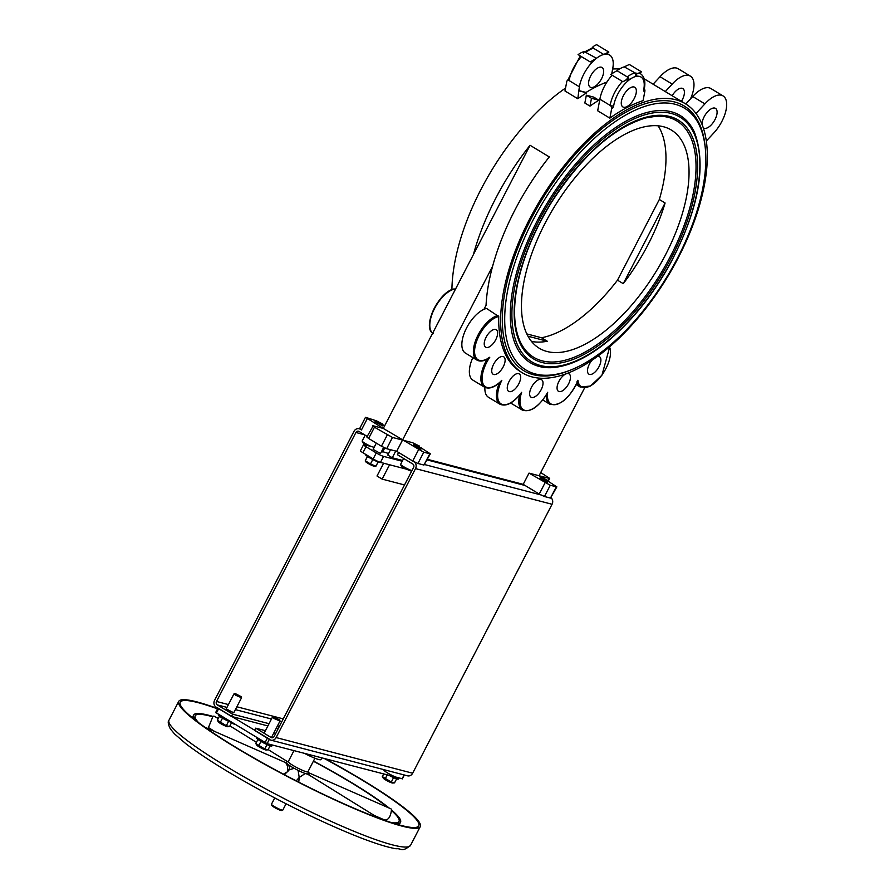 <?xml version="1.0" encoding="UTF-8"?>
<svg xmlns="http://www.w3.org/2000/svg" width="894" height="894" viewBox="0 0 894 894"><rect width="100%" height="100%" fill="white"/><g stroke="black" fill="none" stroke-linecap="round" stroke-linejoin="round"><path stroke-width="1.34" d="M413.799 444.441L421.342 448.352L420.929 449.157L413.374 445.246L414.894 444.072L419.565 446.128L412.559 442.698L402.523 440.072L492.616 266.244A157.288 74.325 121.2 0 1 549.296 156.919L530.064 145.275L383.291 428.427L365.501 417.297L376.374 420.806M421.242 447.95L430.349 453.828L423.756 452.241L383.291 428.427L373.245 425.801L366.853 437.032L368.619 438.462L374.452 427.22L372.675 425.79M451.917 289.645A157.288 74.325 -58.8 0 1 565.544 88.081M612.647 69.017A157.288 74.325 -58.8 0 1 619.441 69.017M675.808 99.748A157.288 74.325 121.2 0 0 534.869 209.319A157.288 74.325 121.2 0 0 522.487 372.887A157.288 74.325 121.2 0 0 667.55 276.849A157.288 74.325 121.2 0 0 685.452 103.793A157.288 74.325 121.2 0 0 675.808 99.748M492.616 266.244A157.288 74.325 121.2 0 0 486.045 305.323L483.967 309.335M453.873 289.354L455.303 289.511M473.395 254.6A157.288 74.325 -58.8 0 1 530.064 145.275M577.803 98.753L564.986 90.987L566.796 81.51A2.548 1.766 62.2 0 1 567.534 80.426A2.548 1.766 62.2 0 1 569.12 80.572L579.379 86.785L577.803 98.753A157.288 74.325 121.2 0 1 586.676 92.842L586.039 92.451A157.288 74.325 121.2 0 1 606.914 82.058M589.984 106.118L584.855 103.022L586.352 95.177L591.482 98.284L589.984 106.118A157.288 74.325 121.2 0 1 598.857 100.217L593.728 97.111L586.352 95.177M622.403 81.443A26.049 12.315 121.2 0 0 610.144 105.414L599.885 99.212L597.673 110.778L609.853 118.153L611.664 108.688A2.548 1.207 121.2 0 0 613.709 105.66A23.501 11.108 -58.8 0 1 628.013 80.862A2.548 1.285 -130.5 0 0 627.007 78.795M636.506 73.308A2.548 1.397 10.7 0 0 639.054 73.185A2.548 1.207 121.2 0 0 639.087 72.984L636.517 73.699L636.182 76.269A2.548 1.207 121.2 0 0 636.584 76.314A23.501 11.108 -58.8 0 1 643.669 89.858A2.548 1.207 121.2 0 0 644.876 91.177L643.077 100.642A157.288 74.325 121.2 0 0 609.853 118.153M609.473 346.917A24.876 11.756 -58.8 0 1 597.952 379.838A24.876 11.756 -58.8 0 1 577.926 380.252A24.876 11.756 -58.8 0 1 558.169 403.864A24.876 11.756 -58.8 0 1 547.676 392.287A24.876 11.756 -58.8 0 1 526.7 410.603A24.876 11.756 -58.8 0 1 521.638 392.31A24.876 11.756 -58.8 0 1 501.076 403.909A24.876 11.756 -58.8 0 1 501.825 380.319A24.876 11.756 -58.8 0 1 483.274 384.297A24.876 11.756 -58.8 0 1 489.778 357.231A24.876 11.756 -58.8 0 1 475.228 345.967A24.876 11.756 -58.8 0 1 498.74 316.521L486.582 308.452A25.725 12.158 121.2 0 0 465.763 329.595A25.725 12.158 121.2 0 0 465.416 353.096L476.96 360.092C480.179 361.824 484.09 361.198 488.672 358.192L487.766 358.539M498.74 316.521A157.288 74.325 121.2 0 0 520.565 371.714L522.487 372.887M613.709 105.66A2.548 1.453 9.5 0 1 610.144 105.414A2.548 1.766 62.2 0 1 611.664 108.688M628.013 80.862A2.548 1.207 121.2 0 0 628.583 80.27L628.158 78.191L626.359 79.7A2.548 1.207 121.2 0 0 626.292 79.968A2.548 1.397 10.7 0 0 626.884 79.275A2.548 1.397 10.7 0 0 626.895 79.175M628.147 78.27L627.242 78.203M626.884 79.275L626.359 79.7A195.551 92.406 -58.8 0 0 622.939 81.756L610.758 74.381A195.551 92.406 121.2 0 1 617.016 70.704L627.275 76.906L628.158 78.191M623.565 107.224A11.477 5.42 121.2 0 0 633.857 99.223A11.477 5.42 121.2 0 0 634.762 87.288A11.477 5.42 121.2 0 0 624.168 94.295A11.477 5.42 121.2 0 0 622.861 106.922A11.477 5.42 121.2 0 0 623.565 107.224M612.144 75.23A26.049 12.315 121.2 0 0 599.885 99.212M636.662 73.163L636.372 74.247M644.876 91.177A2.548 1.766 -117.8 0 0 643.948 88.383M636.517 73.699L624.258 66.882A26.049 12.315 121.2 0 0 617.016 70.704M626.292 79.968L622.939 81.756M639.087 72.984A195.551 92.406 -58.8 0 1 641.523 71.866L629.354 64.491A195.551 92.406 121.2 0 0 624.258 66.882M641.523 71.866L639.054 73.185M591.951 48.064L594.219 45.817A195.551 92.406 121.2 0 1 596.656 44.7L608.836 52.075A195.551 92.406 121.2 0 0 603.741 54.467A26.049 12.315 121.2 0 0 596.51 58.278A195.551 92.406 121.2 0 0 590.252 61.965L595.236 59.306A26.049 12.315 121.2 0 0 579.379 86.785M611.272 76.225L611.53 74.85M611.731 73.789L612.591 69.274A26.049 12.315 121.2 0 0 609.619 55.026A26.049 12.315 121.2 0 0 604.735 54.255L608.836 52.075M590.252 61.965L578.072 54.59A195.551 92.406 121.2 0 1 581.491 52.522L584.095 51.506L583.715 53.104M584.095 51.506L596.51 58.278M586.252 52.064A26.049 12.315 -58.8 0 1 593.493 48.254L592.588 47.103M584.654 51.908L592.119 48.019A2.548 2.023 -104.2 0 1 593.493 48.254L603.741 54.467M584.542 388.018L539.071 475.731L541.373 477.128M579.301 90.909L586.676 92.842M578.664 90.529L586.039 92.451M591.482 98.284L598.857 100.217M577.926 380.252L576.954 381.827L577.926 380.252M547.676 392.287L546.759 393.93M521.638 392.31L520.386 393.963M501.825 380.319L500.215 381.883M489.778 357.231L487.599 358.494M510.664 403.004A25.725 12.158 121.2 0 0 510.809 403.105L522.353 410.089C530.354 412.659 538.646 407.072 547.229 393.315M484.917 387.393A25.725 12.158 121.2 0 0 488.459 397.26L499.992 404.244C506.183 406.792 513.178 403.16 520.99 393.36M472.837 357.589A25.725 12.158 121.2 0 0 472.926 380.151L484.459 387.136C489.074 389.371 494.583 387.437 500.975 381.347M623.263 283.666L665.091 202.983A127.529 60.267 -58.8 0 1 623.263 283.666L617.497 280.168L659.325 199.485L665.091 202.983M527.985 336.2L547.307 341.251A127.529 60.267 -58.8 0 1 531.472 341.419M526.812 333.909L541.54 337.753L547.307 341.251M547.005 351.487A127.529 60.267 121.2 0 0 661.292 262.646A127.529 60.267 121.2 0 0 671.316 130.032A127.529 60.267 121.2 0 0 553.71 207.9A127.529 60.267 121.2 0 0 539.194 348.202A127.529 60.267 121.2 0 0 547.005 351.487M617.497 280.168A127.529 60.267 -58.8 0 1 541.54 337.753M658.107 125.808A127.529 60.267 -58.8 0 1 659.325 199.485M696.001 113.493L704.908 103.894A26.049 12.315 -58.8 0 1 723.056 95.915A26.049 12.315 -58.8 0 1 713.434 133.362L706.327 141.04M703.243 127.741A11.477 5.42 121.2 0 0 703.623 128.021A11.477 5.42 121.2 0 0 704.327 128.311A11.477 5.42 121.2 0 0 714.608 120.321A11.477 5.42 121.2 0 0 715.513 108.386A11.477 5.42 121.2 0 0 707.02 112.465A11.477 5.42 121.2 0 0 702.025 124.434M531.662 397.461A10.203 4.816 121.2 0 0 540.803 390.354A10.203 4.816 121.2 0 0 541.608 379.738A10.203 4.816 121.2 0 0 532.198 385.973A10.203 4.816 121.2 0 0 531.036 397.193A10.203 4.816 121.2 0 0 531.662 397.461M486.269 347.453A10.203 4.816 121.2 0 0 495.41 340.346A10.203 4.816 121.2 0 0 496.215 329.741A10.203 4.816 121.2 0 0 486.805 335.976A10.203 4.816 121.2 0 0 485.643 347.196A10.203 4.816 121.2 0 0 486.269 347.453M591.996 360.248A10.203 4.816 121.2 0 0 588.9 374.161A10.203 4.816 121.2 0 0 589.526 374.43A10.203 4.816 121.2 0 0 598.667 367.322A10.203 4.816 121.2 0 0 599.472 356.706A10.203 4.816 121.2 0 0 597.471 356.427M509.301 391.617A10.203 4.816 121.2 0 0 518.442 384.509A10.203 4.816 121.2 0 0 519.246 373.904A10.203 4.816 121.2 0 0 509.837 380.129A10.203 4.816 121.2 0 0 508.675 391.36A10.203 4.816 121.2 0 0 509.301 391.617M559.108 391.572A10.203 4.816 121.2 0 0 568.249 384.465A10.203 4.816 121.2 0 0 569.053 373.86A10.203 4.816 121.2 0 0 559.644 380.084A10.203 4.816 121.2 0 0 558.482 391.315A10.203 4.816 121.2 0 0 559.108 391.572M493.767 374.508A10.203 4.816 121.2 0 0 502.909 367.4A10.203 4.816 121.2 0 0 503.713 356.795A10.203 4.816 121.2 0 0 494.304 363.02A10.203 4.816 121.2 0 0 493.142 374.251A10.203 4.816 121.2 0 0 493.767 374.508M723.056 95.915L710.886 88.54A26.049 12.315 121.2 0 0 692.727 96.518L685.787 104.006M704.908 103.894L692.727 96.518M690.481 98.943A26.049 12.315 121.2 0 0 690.369 76.124L678.2 68.749A26.049 12.315 121.2 0 0 660.04 76.716L653.101 84.204M387.27 434.987L381.436 446.218L386.655 448.687L392.477 437.445L374.452 427.22M381.436 446.218L368.619 438.462M418.537 449.771L412.715 461.013L396.69 451.314L402.523 440.072L392.477 437.445M412.715 461.013L417.934 463.483L423.756 452.241M413.374 445.246L413.944 445.268M429.779 453.817L423.957 465.048L417.934 463.483M423.957 465.048L430.349 453.828M545.049 482.816L539.227 494.058L544.435 496.516L550.268 485.286L529.024 473.116L523.202 484.347L427.488 459.348M540.702 472.58L549.676 478.368L547.743 480.983L556.861 486.872L550.268 485.286M549.106 478.357L529.024 473.116M541.406 477.117L547.519 480.279L541.406 477.117L540.311 477.485L547.854 481.397L547.441 482.201L540.457 478.301M556.291 486.85L550.469 498.092L544.435 496.516M550.469 498.092L556.861 486.872M365.501 417.297L359.679 428.528L361.444 429.958L367.266 418.727M382.788 424.661L384.655 425.801M376.441 420.783L382.554 423.957L376.441 420.783L375.346 421.152L382.889 425.063L382.476 425.868L375.491 421.979M402.211 461.259L383.571 456.387A5.956 0.726 -152.6 0 1 376.273 452.934L366.026 446.732A5.956 0.726 -152.6 0 1 363.545 444.72A5.956 0.726 -152.6 0 1 364.35 444.743L374.139 447.302M380.051 453.258L373.077 449.369L380.051 453.258M388.577 453.504L381.626 451.336M402.613 460.477L392.254 457.773L387.772 455.057L390.544 449.704M406.748 469.249L380.464 462.377A5.956 0.726 -152.6 0 1 373.167 458.935L362.919 452.722A5.956 0.726 -152.6 0 1 360.438 450.71L363.545 444.72M384.722 447.939L382.643 451.951M395.74 451.057L392.254 457.773M396.69 451.314L386.655 448.687M539.227 494.058L523.202 484.347M360.327 429.232L361.444 429.958M535.361 373.96A153.042 72.325 -58.8 0 1 561.566 174.811A153.042 72.325 -58.8 0 1 705.344 148.706A153.042 72.325 -58.8 0 1 571.501 369.703A153.042 72.325 -58.8 0 1 535.361 373.96M705.344 148.706L705.176 146.929A154.74 73.118 121.2 0 0 559.8 173.324A154.74 73.118 121.2 0 0 533.293 374.687A154.74 73.118 121.2 0 0 569.847 370.373L571.501 369.703M668.354 117.382A138.157 65.284 -58.8 0 1 654.631 283.141A138.157 65.284 -58.8 0 1 519.917 341.016C513.726 326.958 512.921 308.128 517.492 284.527C523.169 257.103 534.735 229.345 552.19 201.273C582.195 155.444 613.44 127.641 645.915 117.885L656.017 116.276A138.157 65.284 -58.8 0 1 668.354 117.382M671.271 111.761A144.537 68.302 121.2 0 0 531.472 232.496A144.537 68.302 121.2 0 0 552.146 367.635C569.69 366.339 588.777 357.097 609.406 339.899C632.874 319.884 653.235 294.316 670.5 263.171C698.739 209.129 706.741 165.58 694.537 132.513A144.537 68.302 121.2 0 0 671.271 111.761M690.369 76.124A26.049 12.315 121.2 0 0 672.221 84.092L665.281 91.579M672.154 95.736A11.477 5.42 -58.8 0 1 682.826 88.584A11.477 5.42 -58.8 0 1 681.429 101.357M590.878 87.422A11.477 5.42 -58.8 0 1 590.174 87.131A11.477 5.42 -58.8 0 1 591.482 74.504A11.477 5.42 -58.8 0 1 602.064 67.497A11.477 5.42 -58.8 0 1 601.17 79.432A11.477 5.42 -58.8 0 1 590.878 87.422M660.04 76.716L672.221 84.092M227.959 710.317L226.193 708.886L233.747 712.797L227.959 710.317M360.159 429.187A5.096 4.448 -75.4 0 0 359.12 428.74A5.096 4.448 -75.4 0 0 353.99 431.355L214.582 700.293A5.096 4.448 -75.4 0 0 216.091 707.12L231.479 716.429L267.887 725.939M364.484 434.752L355.913 432.517L216.504 701.455A2.548 2.224 -75.4 0 0 217.253 704.874L232.641 714.183L269.049 723.693M277.486 725.894L279.375 726.386M232.641 714.183L231.479 716.429M276.313 728.141L278.202 728.632M355.913 432.517A2.548 2.224 104.6 0 1 358.997 431.433L367.188 436.395M321.795 757.933L320.946 759.565A17.008 2.09 -152.6 0 1 304.597 753.441M215.845 712.596L267.127 743.652L402.155 778.719M217.946 708.093L269.452 739.159M271.452 804.354L271.821 805.472A5.532 0.682 27.4 0 0 275.508 808.042A5.532 0.682 27.4 0 0 280.895 810.445A5.532 0.682 27.4 0 0 281.554 810.523L282.694 810.176A6.381 0.782 -152.6 0 1 281.923 810.087A6.381 0.782 -152.6 0 1 275.71 807.316A6.381 0.782 -152.6 0 1 271.452 804.354A6.381 0.782 -152.6 0 1 271.452 804.242L274.737 797.917M286.058 803.784L282.772 810.109A6.381 0.782 -152.6 0 1 282.694 810.176M404.524 484.95L382.14 479.106L377.011 475.999L383.649 463.215M389.583 464.757L382.14 479.106M314.934 758.235L307.894 771.813A11.052 1.352 -152.6 0 1 297.456 767.924A11.052 1.352 -152.6 0 1 288.27 761.632L293.958 750.658M309.168 775.433L308.642 772.785M285.834 762.75L287.41 765.89A1.699 0.704 167.4 0 0 289.444 765.487L285.845 762.705A1.699 1.419 35.5 0 0 285.968 762.526A12.751 1.564 27.4 0 1 285.991 762.347L288.427 761.33M298.775 782.172L299.211 777.467L298.093 770.371L294.249 768.359L289.377 769.7L289.444 765.487A12.751 1.564 27.4 0 0 294.249 768.359M307.502 774.17L305.234 773.511L299.211 777.467L296.227 780.864M287.41 765.89L287.723 769.41L289.377 769.7L284.37 774.696M287.723 769.41L287.924 771.544L283.342 774.148M214.839 731.538L208.458 727.571L212.772 716.787L212.28 716.485A6.381 3.375 -58.2 0 1 214.269 716.25A6.381 3.375 -58.2 0 1 214.716 716.452L218.203 718.608M308.788 772.785L390.834 808.802A6.381 2.95 113.7 0 1 391.181 809.025A6.381 2.95 113.7 0 1 391.941 810.69L391.393 810.456C390.544 816.825 388.365 820.021 384.833 820.033M391.863 810.266A116.477 14.282 -152.6 0 1 400.523 822.201A116.477 14.282 -152.6 0 1 394.701 823.62M195.898 720.575A116.477 14.282 -152.6 0 1 193.696 714.988A116.477 14.282 -152.6 0 1 212.649 716.34M216.359 717.469A116.477 14.282 -152.6 0 1 218.449 718.139M231.501 722.799A116.477 14.282 -152.6 0 1 233.524 723.581M292.807 750.357A116.477 14.282 -152.6 0 1 293.847 750.882M313.47 761.051A116.477 14.282 -152.6 0 1 389.281 808.12M198.513 722.576A114.778 14.08 -152.6 0 1 195.205 715.77A114.778 14.08 -152.6 0 1 212.772 716.787M217.588 718.228A114.778 14.08 -152.6 0 1 218.281 718.452M231.378 723.056A114.778 14.08 -152.6 0 1 234.887 724.408M291.835 750.1A114.778 14.08 -152.6 0 1 293.746 751.072M313.381 761.241A114.778 14.08 -152.6 0 1 387.895 807.517M391.393 810.456A114.778 14.08 -152.6 0 1 399.015 821.418A114.778 14.08 -152.6 0 1 391.561 822.636M324.567 758.66A134.335 16.472 -152.6 0 1 408.547 811.886A134.335 16.472 -152.6 0 1 418.761 825.832A134.335 16.472 -152.6 0 1 291.913 778.64A134.335 16.472 -152.6 0 1 180.23 702.192A134.335 16.472 -152.6 0 1 217.555 708.864M325.427 758.872A136.033 16.684 -152.6 0 1 409.921 812.49A136.033 16.684 -152.6 0 1 420.269 826.615A136.033 16.684 -152.6 0 1 291.813 778.819A136.033 16.684 -152.6 0 1 178.711 701.41A136.033 16.684 -152.6 0 1 217.689 708.596M551.151 497.891A5.096 4.448 104.6 0 1 552.067 504.272L415.52 468.612A5.096 4.448 -75.4 0 0 414 461.785L398.612 452.476L397.45 454.722L412.838 464.042A2.548 2.224 -75.4 0 1 413.587 467.45L274.19 736.388A2.548 2.224 104.6 0 1 271.094 737.472L255.718 728.163L254.555 730.409L269.932 739.718A5.096 4.448 -75.4 0 0 270.971 740.165A5.096 4.448 -75.4 0 0 276.112 737.561L412.659 773.221A5.096 4.448 104.6 0 1 407.519 775.824L270.971 740.165M427.187 459.929L525.124 485.509M275.743 733.393L273.855 732.901M265.417 730.689L255.718 728.163M412.659 773.221L552.067 504.272M415.52 468.612L276.112 737.561M547.854 481.397L547.519 480.279M421.342 448.352L421.007 447.246M382.889 425.063L382.554 423.957M367.423 456.398L365.322 460.823L370.485 463.964L375.893 466.266L376.139 465.439M365.557 459.997L367.557 456.499M375.771 466.411L374.91 466.444A5.353 0.659 -152.6 0 1 370.82 464.891A5.353 0.659 -152.6 0 1 366.115 462.109A5.353 0.659 -152.6 0 1 365.612 461.628L365.177 460.969M378.128 461.952L375.893 466.266M372.787 459.527L370.485 463.964M365.68 454.398L365.568 454.61A8.504 1.039 27.4 0 0 366.417 455.672A8.504 1.039 27.4 0 0 374.698 460.477A8.504 1.039 27.4 0 0 380.665 462.444L380.665 462.433M274.939 717.971L273.553 716.764L279.666 719.938L274.939 717.971M273.553 716.764L272.447 717.133L274.212 718.564L280.001 721.045L279.666 719.938M264.78 748.982L268.021 749.831L266.099 749.999A5.353 0.659 -152.6 0 1 261.216 748.043A5.353 0.659 -152.6 0 1 256.801 745.183L255.807 743.551L264.78 748.982L267.06 744.579M260.959 741.439L258.668 745.842M257.919 739.472L255.807 743.551M270.122 745.797L268.021 749.831M256.958 737.774L256.757 738.176A8.504 1.039 27.4 0 0 263.819 743.015A8.504 1.039 27.4 0 0 271.854 745.998L272.357 745.015M236.485 694.683L235.088 693.476L241.201 696.649L236.485 694.683M235.088 693.476L233.993 693.845L235.759 695.275L241.536 697.756L241.201 696.649M226.316 725.693L229.568 726.543L227.635 726.71A5.353 0.659 -152.6 0 1 222.751 724.755A5.353 0.659 -152.6 0 1 218.348 721.894L217.343 720.262L226.316 725.693L228.607 721.29M222.494 718.139L220.215 722.553M219.466 716.183L217.343 720.262M231.658 722.497L229.568 726.543M218.505 714.485L218.292 714.887A8.504 1.039 27.4 0 0 223.176 718.541A8.504 1.039 27.4 0 0 231.837 722.553M391.293 782.026L394.533 782.876L392.6 783.032A5.353 0.659 -152.6 0 1 387.717 781.088A5.353 0.659 -152.6 0 1 383.314 778.216L382.319 776.595L391.293 782.026L393.572 777.624M387.191 775.009L385.18 778.886M383.615 774.081L382.319 776.595M396.623 778.83L394.533 782.876M389.505 775.612A8.504 1.039 27.4 0 0 398.355 779.043L398.869 778.059M383.895 770.002A8.504 1.039 27.4 0 0 390.957 774.841A8.504 1.039 27.4 0 0 398.992 777.825M628.583 80.27A2.548 1.207 121.2 0 0 629.152 79.935A23.501 11.108 -58.8 0 1 635.69 76.493A2.548 1.207 121.2 0 0 636.182 76.269M643.669 89.858A2.548 1.33 12.1 0 0 644.239 89.232C645.747 81.622 644.462 76.437 640.383 73.666A26.049 12.315 121.2 0 0 639.188 73.107M636.427 73.911A2.548 2.09 80.9 0 1 636.584 76.314M635.69 76.493A2.548 2.023 -104.2 0 0 634.505 73.096A26.049 12.315 121.2 0 0 627.275 76.906A2.548 1.419 52.3 0 1 629.152 79.935M567.511 80.438L568.249 79.231A2.548 1.453 9.5 0 0 569.12 80.572A26.049 12.315 -58.8 0 1 581.379 56.601M432.662 333.183A25.725 12.158 -58.8 0 1 434.115 309.369A25.725 12.158 -58.8 0 1 454.532 289.041M451.951 289.913A24.876 11.756 121.2 0 0 429.835 326.433M577.122 382.531A25.725 12.158 121.2 0 0 580.217 387.057L590.521 386.029L601.953 375.167L609.809 346.626M546.234 394.98A25.725 12.158 121.2 0 0 549.799 404.211C559.901 406.435 569.199 398.78 577.669 381.224M519.626 395.07A25.725 12.158 121.2 0 0 522.353 410.089M499.433 382.766A25.725 12.158 121.2 0 0 499.992 404.244M487.252 359.064A25.725 12.158 121.2 0 0 484.459 387.136M498.114 315.437A25.725 12.158 121.2 0 0 477.295 336.58A25.725 12.158 121.2 0 0 476.96 360.092M366.026 446.732L362.919 452.722M376.273 452.934L373.167 458.935M383.571 456.387L380.464 462.377M669.673 116.477A139.632 65.988 -58.8 0 1 631.13 315.94A139.632 65.988 -58.8 0 1 516.888 286.102A139.632 65.988 -58.8 0 1 669.673 116.477M671.238 113.449A143.062 67.609 121.2 0 0 514.698 287.253A143.062 67.609 121.2 0 0 631.745 317.817A143.062 67.609 121.2 0 0 671.238 113.449M281.789 721.726L279.9 721.234M271.463 719.022L235.401 709.612M226.964 707.4L217.253 704.874M216.504 701.455L228.428 704.573M236.865 706.774L283.253 718.888M402.065 778.897L404.122 774.942M267.127 743.652L269.34 739.372M265.037 742.668L267.373 738.176M216.326 713.166L218.661 708.674M307.838 774.226A12.751 1.564 27.4 0 0 308.631 774.092L308.385 774.573M298.093 770.371A12.751 1.564 27.4 0 0 305.234 773.511M420.269 826.615L410.558 845.344A136.033 16.684 -152.6 0 1 282.102 797.549A136.033 16.684 -152.6 0 1 169.011 720.139L178.711 701.41M424.762 464.601L540.68 494.874M271.094 737.472L272.178 737.762M411.966 470.579A6.806 0.838 -152.6 0 1 403.473 466.601A6.806 0.838 -152.6 0 1 400.635 464.299L403.652 458.477M401.697 465.439A5.956 0.726 27.4 0 0 405.943 468.825A5.956 0.726 27.4 0 0 411.162 470.345M371.569 446.631A6.806 0.838 -152.6 0 1 365.188 443.413A6.806 0.838 -152.6 0 1 362.171 441.01L363.132 442.91L367.557 445.581M363.243 442.15A5.956 0.726 27.4 0 0 367.579 445.592M685.452 103.793L644.205 78.817M606.657 53.238L609.619 55.026M568.249 79.231L580.284 55.931M433.366 333.697C421.309 327.662 438.999 291.276 454.141 288.952M576.172 384.61L580.217 387.057M542.77 399.942L549.799 404.211M639.344 73.029L640.383 73.666M549.676 478.368L548.19 481.251M359.12 428.74L360.003 428.975M402.3 778.897L404.323 774.986M215.622 712.596L217.89 708.204M308.061 771.5L308.631 774.092M287.153 761.397L268.144 749.597M256.433 742.333L229.914 725.883M374.295 815.473L385.18 820.245M378.52 818.088L307.078 773.768M285.968 762.761L204.681 727.068M193.696 714.988L192.299 717.692M400.523 822.201L399.126 824.905M410.558 845.344C401.473 852.865 401.607 848.037 396.098 848.775C386.063 847.065 371.379 842.271 352.057 834.393C326.109 823.743 298.015 810.344 267.775 794.218C232.138 775.042 204.815 758.19 185.784 743.663L174.531 733.918L170.374 728.945C168.106 724.442 167.647 721.503 169.011 720.139M539.887 478.29L540.311 477.485M411.698 471.093L403.328 467.372L401.082 465.774L400.635 464.299M374.921 421.957L375.346 421.152M362.171 441.01L365.199 435.188M380.62 453.28L383.649 447.436M373.077 449.369L376.318 443.122M271.43 737.561L280.001 721.045M264.099 733.236L272.447 717.133M233.747 712.797L241.536 697.756M226.193 708.886L233.993 693.845"/></g></svg>
